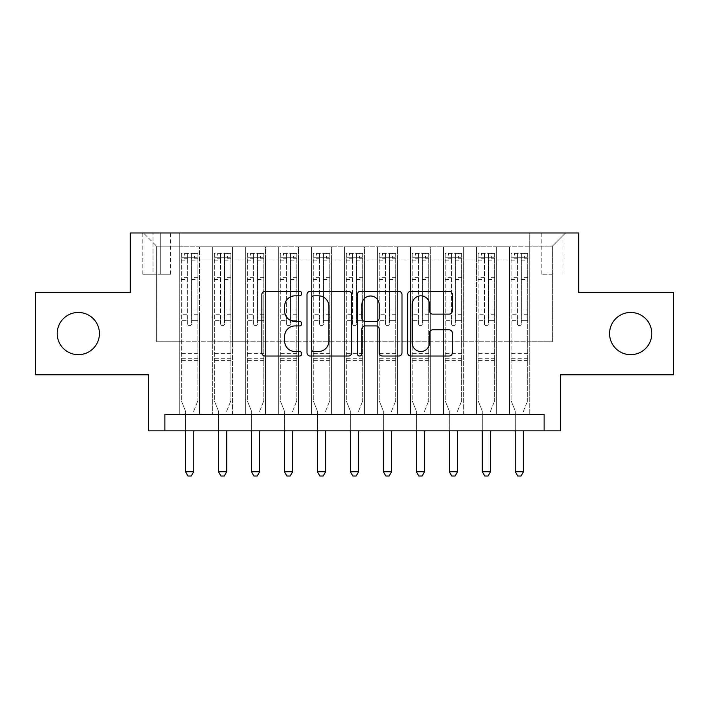 <?xml version="1.0" encoding="UTF-8"?>
<svg xmlns="http://www.w3.org/2000/svg" width="709" height="709" viewBox="0 0 709 709"><rect width="100%" height="100%" fill="white"/><g stroke="black" fill="none" stroke-linecap="round" stroke-linejoin="round"><path stroke-width="0.53" stroke-dasharray="3.54 2.66" d="M301.742 293.561A2.269 2.269 0 0 0 299.473 291.302L265.077 291.302A3.235 3.235 0 0 0 261.843 294.536L261.843 352.798A3.235 3.235 0 0 0 265.077 356.033L299.473 356.033A2.269 2.269 0 0 0 301.742 353.773A2.269 2.269 0 0 0 299.473 351.504L295.024 351.504A10.36 10.36 0 0 1 284.663 341.144L284.663 336.288A10.36 10.36 0 0 1 295.024 325.936L299.473 325.936A2.269 2.269 0 0 0 301.742 323.667A2.269 2.269 0 0 0 299.473 321.399L295.024 321.399A10.36 10.36 0 0 1 284.663 311.047L284.663 306.191A10.36 10.36 0 0 1 295.024 295.83L299.473 295.83A2.269 2.269 0 0 0 301.742 293.561M609.572 333.558A21.102 21.102 0 0 0 630.682 354.668A21.102 21.102 0 0 0 651.784 333.558A21.102 21.102 0 0 0 630.682 312.456A21.102 21.102 0 0 0 609.572 333.558M57.216 333.558A21.102 21.102 0 0 0 78.318 354.668A21.102 21.102 0 0 0 99.428 333.558A21.102 21.102 0 0 0 78.318 312.456A21.102 21.102 0 0 0 57.216 333.558M552.364 232.977L541.809 232.977L552.364 232.977M552.364 274.206L541.809 274.206L552.364 274.206M673.55 292.338L673.55 374.777L560.606 374.777L560.606 430.842L148.394 430.842L148.394 374.777L35.45 374.777L35.45 292.338L130.261 292.338L130.261 232.977L578.739 232.977L578.739 292.338L673.55 292.338M529.277 414.348L529.277 246.829L179.723 246.829L179.723 414.348L199.513 414.348L179.723 414.348L199.513 414.348L179.723 414.348L179.723 246.829L199.513 246.829L199.513 414.348L199.513 246.829L199.513 341.8L212.7 341.8L199.513 341.8L199.513 246.829L179.723 246.829L529.277 246.829L529.277 414.348L509.487 414.348L509.487 246.829L476.51 246.829L476.51 414.348L476.51 246.829L496.3 246.829L496.3 414.348L496.3 246.829L496.3 341.8L496.3 246.829L509.487 246.829L509.487 414.348L529.277 414.348L509.487 414.348L529.277 414.348L529.277 246.174L529.277 341.8L552.364 341.8L552.364 246.174L529.277 246.174L552.364 246.174L552.364 341.8L529.277 341.8L529.277 317.074L529.277 414.348M476.51 414.348L496.3 414.348L476.51 414.348L496.3 414.348L476.51 414.348L476.51 317.074L476.51 341.8L463.323 341.8L463.323 260.026L463.323 341.8L476.51 341.8L476.51 260.026L476.51 341.8L509.487 341.8L496.3 341.8L496.3 317.074L496.3 341.8L476.51 341.8L476.51 317.074L496.3 317.074L496.3 414.348L496.3 317.074L476.51 317.074L476.51 414.348M463.323 414.348L463.323 246.829L443.542 246.829L443.542 414.348L443.542 246.829L463.323 246.829L463.323 414.348L443.542 414.348L463.323 414.348L443.542 414.348L463.323 414.348L463.323 317.074L463.323 414.348M430.345 414.348L430.345 246.829L410.564 246.829L410.564 414.348L410.564 246.829L430.345 246.829L430.345 414.348L410.564 414.348L430.345 414.348L410.564 414.348L430.345 414.348L430.345 260.026L430.345 341.8L443.542 341.8L430.345 341.8L430.345 317.074L430.345 414.348M397.368 414.348L397.368 246.829L377.587 246.829L377.587 414.348L377.587 246.829L397.368 246.829L397.368 414.348L377.587 414.348L397.368 414.348L377.587 414.348L397.368 414.348L397.368 260.026L397.368 341.8L410.564 341.8L397.368 341.8L397.368 317.074L397.368 414.348M364.391 414.348L364.391 246.829L344.609 246.829L344.609 414.348L344.609 246.829L364.391 246.829L364.391 414.348L344.609 414.348L364.391 414.348L344.609 414.348L364.391 414.348L364.391 260.026L364.391 341.8L377.587 341.8L364.391 341.8L364.391 317.074L364.391 414.348M331.413 414.348L331.413 246.829L311.632 246.829L311.632 414.348L311.632 246.829L331.413 246.829L331.413 414.348L311.632 414.348L331.413 414.348L311.632 414.348L331.413 414.348L331.413 260.026L331.413 341.8L344.609 341.8L331.413 341.8L331.413 317.074L331.413 414.348M298.436 414.348L298.436 246.829L278.655 246.829L278.655 414.348L278.655 246.829L298.436 246.829L298.436 414.348L278.655 414.348L298.436 414.348L278.655 414.348L298.436 414.348L298.436 260.026L298.436 341.8L311.632 341.8L298.436 341.8L298.436 317.074L298.436 414.348M265.458 414.348L265.458 246.829L245.677 246.829L245.677 414.348L245.677 246.829L265.458 246.829L265.458 414.348L245.677 414.348L265.458 414.348L245.677 414.348L265.458 414.348L265.458 260.026L265.458 341.8L278.655 341.8L265.458 341.8L265.458 317.074L265.458 414.348M232.49 414.348L232.49 246.829L212.7 246.829L212.7 414.348L212.7 246.829L232.49 246.829L232.49 414.348L212.7 414.348L232.49 414.348L212.7 414.348L232.49 414.348L232.49 317.074L232.49 414.348M509.487 260.026L509.487 341.8L509.487 246.829L509.487 260.026L496.3 260.026L509.487 260.026M443.542 260.026L443.542 341.8L443.542 246.829L430.345 246.829L430.345 260.026L430.345 246.829L443.542 246.829L443.542 260.026L430.345 260.026L443.542 260.026M410.564 260.026L410.564 341.8L410.564 246.829L397.368 246.829L397.368 260.026L397.368 246.829L410.564 246.829L410.564 260.026L397.368 260.026L410.564 260.026M377.587 260.026L377.587 341.8L377.587 246.829L364.391 246.829L364.391 260.026L364.391 246.829L377.587 246.829L377.587 260.026L364.391 260.026L377.587 260.026M344.609 260.026L344.609 341.8L344.609 246.829L331.413 246.829L331.413 260.026L331.413 246.829L344.609 246.829L344.609 260.026L331.413 260.026L344.609 260.026M311.632 260.026L311.632 341.8L311.632 246.829L298.436 246.829L298.436 260.026L298.436 246.829L311.632 246.829L311.632 260.026L298.436 260.026L311.632 260.026M278.655 260.026L278.655 341.8L278.655 246.829L265.458 246.829L265.458 260.026L265.458 246.829L278.655 246.829L278.655 260.026L265.458 260.026L278.655 260.026M232.49 260.026L232.49 341.8L232.49 246.829L232.49 260.026L245.677 260.026L245.677 341.8L232.49 341.8L245.677 341.8L245.677 246.829L232.49 246.829L245.677 246.829L245.677 260.026L232.49 260.026M164.887 430.842L164.887 414.348L164.887 430.842L164.887 414.348L544.113 414.348L164.887 414.348L544.113 414.348L544.113 430.842M153.011 232.977L142.793 232.977L153.011 232.977L153.011 274.206L142.793 274.206L160.269 274.206L153.011 274.206L153.011 232.977M160.269 232.977L170.488 232.977L160.269 232.977L160.269 274.206L170.488 274.206L160.269 274.206L160.269 232.977M529.277 232.977L179.723 232.977L565.552 232.977L529.277 232.977L529.277 246.829L529.277 232.977M179.723 232.977L143.448 232.977L179.723 232.977L179.723 341.8L156.636 341.8L156.636 246.174L179.723 246.174L156.636 246.174L143.448 232.977L156.636 246.174L156.636 341.8L179.723 341.8L179.723 232.977M212.7 260.026L212.7 341.8L212.7 246.829L199.513 246.829L212.7 246.829L212.7 260.026L199.513 260.026L212.7 260.026M476.51 246.829L463.323 246.829L463.323 260.026L463.323 246.829L476.51 246.829L476.51 260.026L476.51 246.829M443.542 341.8L463.323 341.8L443.542 341.8L443.542 317.074L443.542 341.8M410.564 341.8L430.345 341.8L410.564 341.8L410.564 317.074L410.564 341.8M377.587 341.8L397.368 341.8L377.587 341.8L377.587 317.074L377.587 341.8M344.609 341.8L364.391 341.8L344.609 341.8L344.609 317.074L344.609 341.8M311.632 341.8L331.413 341.8L311.632 341.8L311.632 317.074L311.632 341.8M278.655 341.8L298.436 341.8L278.655 341.8L278.655 317.074L278.655 341.8M245.677 341.8L265.458 341.8L245.677 341.8L245.677 317.074L245.677 341.8M212.7 341.8L232.49 341.8L232.49 317.074L232.49 341.8L212.7 341.8L212.7 317.074L232.49 317.074L212.7 317.074L212.7 414.348L212.7 341.8M179.723 341.8L199.513 341.8L199.513 317.074L199.513 414.348L199.513 317.074L199.513 341.8L179.723 341.8L179.723 317.074L199.513 317.074L179.723 317.074L179.723 414.348L179.723 341.8M509.487 341.8L529.277 341.8L509.487 341.8L509.487 317.074L509.487 341.8M179.723 317.074L199.513 317.074L179.723 317.074M212.7 317.074L232.49 317.074L212.7 317.074M245.677 317.074L265.458 317.074L245.677 317.074L245.677 414.348L245.677 317.074L265.458 317.074L245.677 317.074M278.655 317.074L298.436 317.074L278.655 317.074L278.655 414.348L278.655 317.074L298.436 317.074L278.655 317.074M311.632 317.074L331.413 317.074L311.632 317.074L311.632 414.348L311.632 317.074L331.413 317.074L311.632 317.074M344.609 317.074L364.391 317.074L344.609 317.074L344.609 414.348L344.609 317.074L364.391 317.074L344.609 317.074M377.587 317.074L397.368 317.074L377.587 317.074L377.587 414.348L377.587 317.074L397.368 317.074L377.587 317.074M410.564 317.074L430.345 317.074L410.564 317.074L410.564 414.348L410.564 317.074L430.345 317.074L410.564 317.074M443.542 317.074L463.323 317.074L443.542 317.074L443.542 414.348L443.542 317.074L463.323 317.074L443.542 317.074M476.51 317.074L496.3 317.074L476.51 317.074M509.487 317.074L529.277 317.074L509.487 317.074L509.487 414.348L509.487 317.074L529.277 317.074L509.487 317.074M565.552 232.977L552.364 246.174L565.552 232.977M351.664 352.798L351.664 294.536A3.235 3.235 0 0 0 348.429 291.302L310.232 291.302A3.235 3.235 0 0 0 306.997 294.536L306.997 352.798A3.235 3.235 0 0 0 310.232 356.033L348.429 356.033A3.235 3.235 0 0 0 351.664 352.798M313.795 295.83A2.269 2.269 0 0 0 311.535 298.099L311.535 349.236A2.269 2.269 0 0 0 313.795 351.504L318.492 351.504A10.36 10.36 0 0 0 328.852 341.144L328.852 306.191A10.36 10.36 0 0 0 318.492 295.83L313.795 295.83M360.571 291.302L398.768 291.302A3.235 3.235 0 0 1 402.003 294.536L402.003 352.798A3.235 3.235 0 0 1 398.768 356.033L382.417 356.033A3.235 3.235 0 0 1 379.182 352.798L379.182 329.171A3.235 3.235 0 0 0 375.947 325.936L365.1 325.936A3.235 3.235 0 0 0 361.865 329.171L361.865 353.773A2.269 2.269 0 0 1 359.596 356.033A2.269 2.269 0 0 1 357.336 353.773L357.336 294.536A3.235 3.235 0 0 1 360.571 291.302M379.182 304.648A8.659 8.659 0 0 0 370.523 295.99A8.659 8.659 0 0 0 361.865 304.648L361.865 318.164A3.235 3.235 0 0 0 365.1 321.399L375.947 321.399A3.235 3.235 0 0 0 379.182 318.164L379.182 304.648M432.756 314.114L449.098 314.114A3.235 3.235 0 0 0 452.333 310.879L452.333 294.536A3.235 3.235 0 0 0 449.098 291.302L410.901 291.302A3.235 3.235 0 0 0 407.666 294.536L407.666 352.798A3.235 3.235 0 0 0 410.901 356.033L449.098 356.033A3.235 3.235 0 0 0 452.333 352.798L452.333 333.053A3.235 3.235 0 0 0 449.098 329.818L432.756 329.818A3.235 3.235 0 0 0 429.512 333.053L429.512 342.846A8.659 8.659 0 0 1 420.854 351.504A8.659 8.659 0 0 1 412.195 342.846L412.195 304.489A8.659 8.659 0 0 1 420.854 295.83A8.659 8.659 0 0 1 429.512 304.489L429.512 310.879A3.235 3.235 0 0 0 432.756 314.114M187.637 323.667A1.976 1.976 0 0 0 189.613 325.644A1.976 1.976 0 0 1 187.637 323.667L187.637 320.362L187.637 323.667M197.776 253.423L194.558 253.423L194.558 257.713L197.864 257.713L197.864 253.432L181.371 253.432L181.371 400.833L181.371 320.362L187.637 320.362L187.637 314.264L181.371 314.264M181.371 253.432L181.371 320.362L187.637 320.362L187.637 258.581C188.957 257.429 190.269 257.429 191.598 258.581L191.598 309.975L197.864 309.975L197.864 400.833L197.864 320.362L191.598 320.362L191.598 323.667A1.976 1.976 0 0 1 189.613 325.644A1.976 1.976 0 0 0 191.598 323.667L191.598 309.975M197.864 257.713L197.864 309.975M197.864 253.432L197.864 320.362L191.598 320.362L191.598 253.831L187.637 253.831L187.637 314.264M194.558 253.423L181.451 253.423M194.558 257.713L184.668 257.713L184.668 253.423M181.371 257.713L197.776 257.713M181.451 257.713L184.668 257.713M193.974 410.484L197.864 400.833L193.974 410.484A3.297 3.297 0 0 0 193.734 411.716A3.297 3.297 0 0 1 193.974 410.484M185.492 430.842L185.492 411.716A3.297 3.297 0 0 0 185.253 410.484L181.371 400.833L185.253 410.484A3.297 3.297 0 0 1 185.492 411.716L185.492 471.733L193.734 471.733L193.734 430.842M197.864 360.597L181.371 360.597M185.492 471.733L187.965 476.023L191.262 476.023L193.734 471.733M187.637 258.581L187.637 253.831M191.598 258.581L191.598 253.831M220.614 323.667A1.976 1.976 0 0 0 222.591 325.644A1.976 1.976 0 0 1 220.614 323.667L220.614 320.362L220.614 323.667M230.753 253.423L227.536 253.423L227.536 257.713L230.842 257.713L230.842 253.432L214.348 253.432L214.348 400.833L214.348 320.362L220.614 320.362L220.614 314.264L214.348 314.264M214.348 253.432L214.348 320.362L220.614 320.362L220.614 258.581C221.935 257.429 223.246 257.429 224.576 258.581L224.576 309.975L230.842 309.975L230.842 400.833L230.842 320.362L224.576 320.362L224.576 323.667A1.976 1.976 0 0 1 222.591 325.644A1.976 1.976 0 0 0 224.576 323.667L224.576 309.975M230.842 257.713L230.842 309.975M230.842 253.432L230.842 320.362L224.576 320.362L224.576 253.831L220.614 253.831L220.614 314.264M227.536 253.423L214.428 253.423M227.536 257.713L217.645 257.713L217.645 253.423M214.348 257.713L230.753 257.713M214.428 257.713L217.645 257.713M226.951 410.484L230.842 400.833L226.951 410.484A3.297 3.297 0 0 0 226.712 411.716A3.297 3.297 0 0 1 226.951 410.484M218.469 430.842L218.469 411.716A3.297 3.297 0 0 0 218.23 410.484L214.348 400.833L218.23 410.484A3.297 3.297 0 0 1 218.469 411.716L218.469 471.733L226.712 471.733L226.712 430.842M230.842 360.597L214.348 360.597M218.469 471.733L220.942 476.023L224.239 476.023L226.712 471.733M220.614 258.581L220.614 253.831M224.576 258.581L224.576 253.831M253.592 323.667A1.976 1.976 0 0 0 255.568 325.644A1.976 1.976 0 0 1 253.592 323.667L253.592 320.362L253.592 323.667M263.73 253.423L260.513 253.423L260.513 257.713L263.81 257.713L263.81 253.432L247.326 253.432L247.326 400.833L247.326 320.362L253.592 320.362L253.592 314.264L247.326 314.264M247.326 253.432L247.326 320.362L253.592 320.362L253.592 258.581C254.903 257.429 256.224 257.429 257.544 258.581L257.544 309.975L263.81 309.975L263.81 400.833L263.81 320.362L257.544 320.362L257.544 323.667A1.976 1.976 0 0 1 255.568 325.644A1.976 1.976 0 0 0 257.544 323.667L257.544 309.975M263.81 257.713L263.81 309.975M263.81 253.432L263.81 320.362L257.544 320.362L257.544 253.831L253.592 253.831L253.592 314.264M260.513 253.423L247.406 253.423M260.513 257.713L250.623 257.713L250.623 253.423M247.326 257.713L263.73 257.713M247.406 257.713L250.623 257.713M259.928 410.484L263.81 400.833L259.928 410.484A3.297 3.297 0 0 0 259.689 411.716A3.297 3.297 0 0 1 259.928 410.484M251.447 430.842L251.447 411.716A3.297 3.297 0 0 0 251.208 410.484L247.326 400.833L251.208 410.484A3.297 3.297 0 0 1 251.447 411.716L251.447 471.733L259.689 471.733L259.689 430.842M263.81 360.597L247.326 360.597M251.447 471.733L253.919 476.023L257.216 476.023L259.689 471.733M253.592 258.581L253.592 253.831M257.544 258.581L257.544 253.831M286.569 323.667A1.976 1.976 0 0 0 288.545 325.644A1.976 1.976 0 0 1 286.569 323.667L286.569 320.362L286.569 323.667M296.708 253.423L293.491 253.423L293.491 257.713L296.787 257.713L296.787 253.432L280.303 253.432L280.303 400.833L280.303 320.362L286.569 320.362L286.569 314.264L280.303 314.264M280.303 253.432L280.303 320.362L286.569 320.362L286.569 258.581C287.881 257.429 289.201 257.429 290.522 258.581L290.522 309.975L296.787 309.975L296.787 400.833L296.787 320.362L290.522 320.362L290.522 323.667A1.976 1.976 0 0 1 288.545 325.644A1.976 1.976 0 0 0 290.522 323.667L290.522 309.975M296.787 257.713L296.787 309.975M296.787 253.432L296.787 320.362L290.522 320.362L290.522 253.831L286.569 253.831L286.569 314.264M293.491 253.423L280.383 253.423M293.491 257.713L283.6 257.713L283.6 253.423M280.303 257.713L296.708 257.713M280.383 257.713L283.6 257.713M292.906 410.484L296.787 400.833L292.906 410.484A3.297 3.297 0 0 0 292.666 411.716A3.297 3.297 0 0 1 292.906 410.484M284.424 430.842L284.424 411.716A3.297 3.297 0 0 0 284.185 410.484L280.303 400.833L284.185 410.484A3.297 3.297 0 0 1 284.424 411.716L284.424 471.733L292.666 471.733L292.666 430.842M296.787 360.597L280.303 360.597M284.424 471.733L286.897 476.023L290.194 476.023L292.666 471.733M286.569 258.581L286.569 253.831M290.522 258.581L290.522 253.831M319.546 323.667A1.976 1.976 0 0 0 321.523 325.644A1.976 1.976 0 0 1 319.546 323.667L319.546 320.362L319.546 323.667M329.685 253.423L326.468 253.423L326.468 257.713L329.765 257.713L329.765 253.432L313.281 253.432L313.281 400.833L313.281 320.362L319.546 320.362L319.546 314.264L313.281 314.264M313.281 253.432L313.281 320.362L319.546 320.362L319.546 258.581C320.858 257.429 322.178 257.429 323.499 258.581L323.499 309.975L329.765 309.975L329.765 400.833L329.765 320.362L323.499 320.362L323.499 323.667A1.976 1.976 0 0 1 321.523 325.644A1.976 1.976 0 0 0 323.499 323.667L323.499 309.975M329.765 257.713L329.765 309.975M329.765 253.432L329.765 320.362L323.499 320.362L323.499 253.831L319.546 253.831L319.546 314.264M326.468 253.423L313.36 253.423M326.468 257.713L316.577 257.713L316.577 253.423M313.281 257.713L329.685 257.713M313.36 257.713L316.577 257.713M325.883 410.484L329.765 400.833L325.883 410.484A3.297 3.297 0 0 0 325.644 411.716A3.297 3.297 0 0 1 325.883 410.484M317.402 430.842L317.402 411.716A3.297 3.297 0 0 0 317.162 410.484L313.281 400.833L317.162 410.484A3.297 3.297 0 0 1 317.402 411.716L317.402 471.733L325.644 471.733L325.644 430.842M329.765 360.597L313.281 360.597M317.402 471.733L319.874 476.023L323.171 476.023L325.644 471.733M319.546 258.581L319.546 253.831M323.499 258.581L323.499 253.831M352.524 323.667A1.976 1.976 0 0 0 354.5 325.644A1.976 1.976 0 0 1 352.524 323.667L352.524 320.362L352.524 323.667M362.662 253.423L359.445 253.423L359.445 257.713L362.742 257.713L362.742 253.432L346.258 253.432L346.258 400.833L346.258 320.362L352.524 320.362L352.524 314.264L346.258 314.264M346.258 253.432L346.258 320.362L352.524 320.362L352.524 258.581C353.835 257.429 355.156 257.429 356.476 258.581L356.476 309.975L362.742 309.975L362.742 400.833L362.742 320.362L356.476 320.362L356.476 323.667A1.976 1.976 0 0 1 354.5 325.644A1.976 1.976 0 0 0 356.476 323.667L356.476 309.975M362.742 257.713L362.742 309.975M362.742 253.432L362.742 320.362L356.476 320.362L356.476 253.831L352.524 253.831L352.524 314.264M359.445 253.423L346.338 253.423M359.445 257.713L349.555 257.713L349.555 253.423M346.258 257.713L362.662 257.713M346.338 257.713L349.555 257.713M358.86 410.484L362.742 400.833L358.86 410.484A3.297 3.297 0 0 0 358.621 411.716A3.297 3.297 0 0 1 358.86 410.484M350.379 430.842L350.379 411.716A3.297 3.297 0 0 0 350.14 410.484L346.258 400.833L350.14 410.484A3.297 3.297 0 0 1 350.379 411.716L350.379 471.733L358.621 471.733L358.621 430.842M362.742 360.597L346.258 360.597M350.379 471.733L352.852 476.023L356.148 476.023L358.621 471.733M352.524 258.581L352.524 253.831M356.476 258.581L356.476 253.831M385.501 323.667A1.976 1.976 0 0 0 387.477 325.644A1.976 1.976 0 0 1 385.501 323.667L385.501 320.362L385.501 323.667M395.64 253.423L392.423 253.423L392.423 257.713L395.719 257.713L395.719 253.432L379.235 253.432L379.235 400.833L379.235 320.362L385.501 320.362L385.501 314.264L379.235 314.264M379.235 253.432L379.235 320.362L385.501 320.362L385.501 258.581C386.813 257.429 388.133 257.429 389.454 258.581L389.454 309.975L395.719 309.975L395.719 400.833L395.719 320.362L389.454 320.362L389.454 323.667A1.976 1.976 0 0 1 387.477 325.644A1.976 1.976 0 0 0 389.454 323.667L389.454 309.975M395.719 257.713L395.719 309.975M395.719 253.432L395.719 320.362L389.454 320.362L389.454 253.831L385.501 253.831L385.501 314.264M392.423 253.423L379.315 253.423M392.423 257.713L382.532 257.713L382.532 253.423M379.235 257.713L395.64 257.713M379.315 257.713L382.532 257.713M391.838 410.484L395.719 400.833L391.838 410.484A3.297 3.297 0 0 0 391.598 411.716A3.297 3.297 0 0 1 391.838 410.484M383.356 430.842L383.356 411.716A3.297 3.297 0 0 0 383.117 410.484L379.235 400.833L383.117 410.484A3.297 3.297 0 0 1 383.356 411.716L383.356 471.733L391.598 471.733L391.598 430.842M395.719 360.597L379.235 360.597M383.356 471.733L385.829 476.023L389.126 476.023L391.598 471.733M385.501 258.581L385.501 253.831M389.454 258.581L389.454 253.831M418.478 323.667A1.976 1.976 0 0 0 420.455 325.644A1.976 1.976 0 0 1 418.478 323.667L418.478 320.362L418.478 323.667M428.617 253.423L425.4 253.423L425.4 257.713L428.697 257.713L428.697 253.432L412.213 253.432L412.213 400.833L412.213 320.362L418.478 320.362L418.478 314.264L412.213 314.264M412.213 253.432L412.213 320.362L418.478 320.362L418.478 258.581C419.79 257.429 421.111 257.429 422.431 258.581L422.431 309.975L428.697 309.975L428.697 400.833L428.697 320.362L422.431 320.362L422.431 323.667A1.976 1.976 0 0 1 420.455 325.644A1.976 1.976 0 0 0 422.431 323.667L422.431 309.975M428.697 257.713L428.697 309.975M428.697 253.432L428.697 320.362L422.431 320.362L422.431 253.831L418.478 253.831L418.478 314.264M425.4 253.423L412.292 253.423M425.4 257.713L415.509 257.713L415.509 253.423M412.213 257.713L428.617 257.713M412.292 257.713L415.509 257.713M424.815 410.484L428.697 400.833L424.815 410.484A3.297 3.297 0 0 0 424.576 411.716A3.297 3.297 0 0 1 424.815 410.484M416.334 430.842L416.334 411.716A3.297 3.297 0 0 0 416.094 410.484L412.213 400.833L416.094 410.484A3.297 3.297 0 0 1 416.334 411.716L416.334 471.733L424.576 471.733L424.576 430.842M428.697 360.597L412.213 360.597M416.334 471.733L418.806 476.023L422.103 476.023L424.576 471.733M418.478 258.581L418.478 253.831M422.431 258.581L422.431 253.831M451.456 323.667A1.976 1.976 0 0 0 453.432 325.644A1.976 1.976 0 0 1 451.456 323.667L451.456 320.362L451.456 323.667M461.594 253.423L458.377 253.423L458.377 257.713L461.674 257.713L461.674 253.432L445.19 253.432L445.19 400.833L445.19 320.362L451.456 320.362L451.456 314.264L445.19 314.264M445.19 253.432L445.19 320.362L451.456 320.362L451.456 258.581C452.767 257.429 454.088 257.429 455.408 258.581L455.408 309.975L461.674 309.975L461.674 400.833L461.674 320.362L455.408 320.362L455.408 323.667A1.976 1.976 0 0 1 453.432 325.644A1.976 1.976 0 0 0 455.408 323.667L455.408 309.975M461.674 257.713L461.674 309.975M461.674 253.432L461.674 320.362L455.408 320.362L455.408 253.831L451.456 253.831L451.456 314.264M458.377 253.423L445.27 253.423M458.377 257.713L448.487 257.713L448.487 253.423M445.19 257.713L461.594 257.713M445.27 257.713L448.487 257.713M457.792 410.484L461.674 400.833L457.792 410.484A3.297 3.297 0 0 0 457.553 411.716A3.297 3.297 0 0 1 457.792 410.484M449.311 430.842L449.311 411.716A3.297 3.297 0 0 0 449.072 410.484L445.19 400.833L449.072 410.484A3.297 3.297 0 0 1 449.311 411.716L449.311 471.733L457.553 471.733L457.553 430.842M461.674 360.597L445.19 360.597M449.311 471.733L451.784 476.023L455.081 476.023L457.553 471.733M451.456 258.581L451.456 253.831M455.408 258.581L455.408 253.831M484.424 323.667A1.976 1.976 0 0 0 486.409 325.644A1.976 1.976 0 0 1 484.424 323.667L484.424 320.362L484.424 323.667M494.572 253.423L491.355 253.423L491.355 257.713L494.652 257.713L494.652 253.432L478.158 253.432L478.158 400.833L478.158 320.362L484.424 320.362L484.424 314.264L478.158 314.264M478.158 253.432L478.158 320.362L484.424 320.362L484.424 258.581C485.745 257.429 487.065 257.429 488.386 258.581L488.386 309.975L494.652 309.975L494.652 400.833L494.652 320.362L488.386 320.362L488.386 323.667A1.976 1.976 0 0 1 486.409 325.644A1.976 1.976 0 0 0 488.386 323.667L488.386 309.975M494.652 257.713L494.652 309.975M494.652 253.432L494.652 320.362L488.386 320.362L488.386 253.831L484.424 253.831L484.424 314.264M491.355 253.423L478.247 253.423M491.355 257.713L481.464 257.713L481.464 253.423M478.158 257.713L494.572 257.713M478.247 257.713L481.464 257.713M490.77 410.484L494.652 400.833L490.77 410.484A3.297 3.297 0 0 0 490.531 411.716A3.297 3.297 0 0 1 490.77 410.484M482.288 430.842L482.288 411.716A3.297 3.297 0 0 0 482.049 410.484L478.158 400.833L482.049 410.484A3.297 3.297 0 0 1 482.288 411.716L482.288 471.733L490.531 471.733L490.531 430.842M494.652 360.597L478.158 360.597M482.288 471.733L484.761 476.023L488.058 476.023L490.531 471.733M484.424 258.581L484.424 253.831M488.386 258.581L488.386 253.831M517.402 323.667A1.976 1.976 0 0 0 519.387 325.644A1.976 1.976 0 0 1 517.402 323.667L517.402 320.362L517.402 323.667M527.549 253.423L524.332 253.423L524.332 257.713L527.629 257.713L527.629 253.432L511.136 253.432L511.136 400.833L511.136 320.362L517.402 320.362L517.402 314.264L511.136 314.264M511.136 253.432L511.136 320.362L517.402 320.362L517.402 258.581C518.722 257.429 520.043 257.429 521.363 258.581L521.363 309.975L527.629 309.975L527.629 400.833L527.629 320.362L521.363 320.362L521.363 323.667A1.976 1.976 0 0 1 519.387 325.644A1.976 1.976 0 0 0 521.363 323.667L521.363 309.975M527.629 257.713L527.629 309.975M527.629 253.432L527.629 320.362L521.363 320.362L521.363 253.831L517.402 253.831L517.402 314.264M524.332 253.423L511.224 253.423M524.332 257.713L514.442 257.713L514.442 253.423M511.136 257.713L527.549 257.713M511.224 257.713L514.442 257.713M523.747 410.484L527.629 400.833L523.747 410.484A3.297 3.297 0 0 0 523.508 411.716A3.297 3.297 0 0 1 523.747 410.484M515.266 430.842L515.266 411.716A3.297 3.297 0 0 0 515.026 410.484L511.136 400.833L515.026 410.484A3.297 3.297 0 0 1 515.266 411.716L515.266 471.733L523.508 471.733L523.508 430.842M527.629 360.597L511.136 360.597M515.266 471.733L517.738 476.023L521.035 476.023L523.508 471.733M517.402 258.581L517.402 253.831M521.363 258.581L521.363 253.831M476.51 260.026L463.323 260.026L476.51 260.026M197.864 353.676L181.371 353.676M197.864 314.264L191.598 314.264M181.371 309.975L187.637 309.975M187.637 277.706L181.371 277.706M197.864 277.706L191.598 277.706M181.371 279.63L187.637 279.63M191.598 279.63L197.864 279.63M187.637 258.244L181.371 258.244M181.371 260.168L187.637 260.168M197.864 258.244L191.598 258.244M191.598 260.168L197.864 260.168M197.864 358.745L181.371 358.745M230.842 353.676L214.348 353.676M230.842 314.264L224.576 314.264M214.348 309.975L220.614 309.975M220.614 277.706L214.348 277.706M230.842 277.706L224.576 277.706M214.348 279.63L220.614 279.63M224.576 279.63L230.842 279.63M220.614 258.244L214.348 258.244M214.348 260.168L220.614 260.168M230.842 258.244L224.576 258.244M224.576 260.168L230.842 260.168M230.842 358.745L214.348 358.745M263.81 353.676L247.326 353.676M263.81 314.264L257.544 314.264M247.326 309.975L253.592 309.975M253.592 277.706L247.326 277.706M263.81 277.706L257.544 277.706M247.326 279.63L253.592 279.63M257.544 279.63L263.81 279.63M253.592 258.244L247.326 258.244M247.326 260.168L253.592 260.168M263.81 258.244L257.544 258.244M257.544 260.168L263.81 260.168M263.81 358.745L247.326 358.745M296.787 353.676L280.303 353.676M296.787 314.264L290.522 314.264M280.303 309.975L286.569 309.975M286.569 277.706L280.303 277.706M296.787 277.706L290.522 277.706M280.303 279.63L286.569 279.63M290.522 279.63L296.787 279.63M286.569 258.244L280.303 258.244M280.303 260.168L286.569 260.168M296.787 258.244L290.522 258.244M290.522 260.168L296.787 260.168M296.787 358.745L280.303 358.745M329.765 353.676L313.281 353.676M329.765 314.264L323.499 314.264M313.281 309.975L319.546 309.975M319.546 277.706L313.281 277.706M329.765 277.706L323.499 277.706M313.281 279.63L319.546 279.63M323.499 279.63L329.765 279.63M319.546 258.244L313.281 258.244M313.281 260.168L319.546 260.168M329.765 258.244L323.499 258.244M323.499 260.168L329.765 260.168M329.765 358.745L313.281 358.745M362.742 353.676L346.258 353.676M362.742 314.264L356.476 314.264M346.258 309.975L352.524 309.975M352.524 277.706L346.258 277.706M362.742 277.706L356.476 277.706M346.258 279.63L352.524 279.63M356.476 279.63L362.742 279.63M352.524 258.244L346.258 258.244M346.258 260.168L352.524 260.168M362.742 258.244L356.476 258.244M356.476 260.168L362.742 260.168M362.742 358.745L346.258 358.745M395.719 353.676L379.235 353.676M395.719 314.264L389.454 314.264M379.235 309.975L385.501 309.975M385.501 277.706L379.235 277.706M395.719 277.706L389.454 277.706M379.235 279.63L385.501 279.63M389.454 279.63L395.719 279.63M385.501 258.244L379.235 258.244M379.235 260.168L385.501 260.168M395.719 258.244L389.454 258.244M389.454 260.168L395.719 260.168M395.719 358.745L379.235 358.745M428.697 353.676L412.213 353.676M428.697 314.264L422.431 314.264M412.213 309.975L418.478 309.975M418.478 277.706L412.213 277.706M428.697 277.706L422.431 277.706M412.213 279.63L418.478 279.63M422.431 279.63L428.697 279.63M418.478 258.244L412.213 258.244M412.213 260.168L418.478 260.168M428.697 258.244L422.431 258.244M422.431 260.168L428.697 260.168M428.697 358.745L412.213 358.745M461.674 353.676L445.19 353.676M461.674 314.264L455.408 314.264M445.19 309.975L451.456 309.975M451.456 277.706L445.19 277.706M461.674 277.706L455.408 277.706M445.19 279.63L451.456 279.63M455.408 279.63L461.674 279.63M451.456 258.244L445.19 258.244M445.19 260.168L451.456 260.168M461.674 258.244L455.408 258.244M455.408 260.168L461.674 260.168M461.674 358.745L445.19 358.745M494.652 353.676L478.158 353.676M494.652 314.264L488.386 314.264M478.158 309.975L484.424 309.975M484.424 277.706L478.158 277.706M494.652 277.706L488.386 277.706M478.158 279.63L484.424 279.63M488.386 279.63L494.652 279.63M484.424 258.244L478.158 258.244M478.158 260.168L484.424 260.168M494.652 258.244L488.386 258.244M488.386 260.168L494.652 260.168M494.652 358.745L478.158 358.745M527.629 353.676L511.136 353.676M527.629 314.264L521.363 314.264M511.136 309.975L517.402 309.975M517.402 277.706L511.136 277.706M527.629 277.706L521.363 277.706M511.136 279.63L517.402 279.63M521.363 279.63L527.629 279.63M517.402 258.244L511.136 258.244M511.136 260.168L517.402 260.168M527.629 258.244L521.363 258.244M521.363 260.168L527.629 260.168M527.629 358.745L511.136 358.745M541.809 274.206L541.809 232.977M142.793 274.206L142.793 232.977M170.488 274.206L170.488 232.977M562.911 274.206L562.911 232.977"/><path stroke-width="1.06" d="M301.742 293.561A2.269 2.269 0 0 0 299.473 291.302L265.077 291.302A3.235 3.235 0 0 0 261.843 294.536L261.843 352.798A3.235 3.235 0 0 0 265.077 356.033L299.473 356.033A2.269 2.269 0 0 0 301.742 353.773A2.269 2.269 0 0 0 299.473 351.504L295.024 351.504A10.36 10.36 0 0 1 284.663 341.144L284.663 336.288A10.36 10.36 0 0 1 295.024 325.936L299.473 325.936A2.269 2.269 0 0 0 301.742 323.667A2.269 2.269 0 0 0 299.473 321.399L295.024 321.399A10.36 10.36 0 0 1 284.663 311.047L284.663 306.191A10.36 10.36 0 0 1 295.024 295.83L299.473 295.83A2.269 2.269 0 0 0 301.742 293.561M609.572 333.558A21.102 21.102 0 0 0 630.682 354.668A21.102 21.102 0 0 0 651.784 333.558A21.102 21.102 0 0 0 630.682 312.456A21.102 21.102 0 0 0 609.572 333.558M57.216 333.558A21.102 21.102 0 0 0 78.318 354.668A21.102 21.102 0 0 0 99.428 333.558A21.102 21.102 0 0 0 78.318 312.456A21.102 21.102 0 0 0 57.216 333.558M449.098 314.114A3.235 3.235 0 0 0 452.333 310.879L452.333 294.536A3.235 3.235 0 0 0 449.098 291.302L410.901 291.302A3.235 3.235 0 0 0 407.666 294.536L407.666 352.798A3.235 3.235 0 0 0 410.901 356.033L449.098 356.033A3.235 3.235 0 0 0 452.333 352.798L452.333 333.053A3.235 3.235 0 0 0 449.098 329.818L432.756 329.818A3.235 3.235 0 0 0 429.512 333.053L429.512 342.846A8.659 8.659 0 0 1 420.854 351.504A8.659 8.659 0 0 1 412.195 342.846L412.195 304.489A8.659 8.659 0 0 1 420.854 295.83A8.659 8.659 0 0 1 429.512 304.489L429.512 310.879A3.235 3.235 0 0 0 432.756 314.114L449.098 314.114M544.113 430.842L560.606 430.842L560.606 374.777L673.55 374.777L673.55 292.338L578.739 292.338L578.739 232.977L130.261 232.977L130.261 292.338L35.45 292.338L35.45 374.777L148.394 374.777L148.394 430.842L544.113 430.842L544.113 414.348L164.887 414.348L164.887 430.842M351.664 294.536A3.235 3.235 0 0 0 348.429 291.302L310.232 291.302A3.235 3.235 0 0 0 306.997 294.536L306.997 352.798A3.235 3.235 0 0 0 310.232 356.033L348.429 356.033A3.235 3.235 0 0 0 351.664 352.798L351.664 294.536M360.571 291.302L398.768 291.302A3.235 3.235 0 0 1 402.003 294.536L402.003 352.798A3.235 3.235 0 0 1 398.768 356.033L382.417 356.033A3.235 3.235 0 0 1 379.182 352.798L379.182 329.171A3.235 3.235 0 0 0 375.947 325.936L365.1 325.936A3.235 3.235 0 0 0 361.865 329.171L361.865 353.773A2.269 2.269 0 0 1 359.596 356.033A2.269 2.269 0 0 1 357.336 353.773L357.336 294.536A3.235 3.235 0 0 1 360.571 291.302M313.795 295.83A2.269 2.269 0 0 0 311.535 298.099L311.535 349.236A2.269 2.269 0 0 0 313.795 351.504L318.492 351.504A10.36 10.36 0 0 0 328.852 341.144L328.852 306.191A10.36 10.36 0 0 0 318.492 295.83L313.795 295.83M379.182 304.648A8.659 8.659 0 0 0 370.523 295.99A8.659 8.659 0 0 0 361.865 304.648L361.865 318.164A3.235 3.235 0 0 0 365.1 321.399L375.947 321.399A3.235 3.235 0 0 0 379.182 318.164L379.182 304.648M185.492 430.842L185.492 471.733L193.734 471.733L193.734 430.842M193.734 471.733L191.262 476.023L187.965 476.023L185.492 471.733M218.469 430.842L218.469 471.733L226.712 471.733L226.712 430.842M226.712 471.733L224.239 476.023L220.942 476.023L218.469 471.733M251.447 430.842L251.447 471.733L259.689 471.733L259.689 430.842M259.689 471.733L257.216 476.023L253.919 476.023L251.447 471.733M284.424 430.842L284.424 471.733L292.666 471.733L292.666 430.842M292.666 471.733L290.194 476.023L286.897 476.023L284.424 471.733M317.402 430.842L317.402 471.733L325.644 471.733L325.644 430.842M325.644 471.733L323.171 476.023L319.874 476.023L317.402 471.733M350.379 430.842L350.379 471.733L358.621 471.733L358.621 430.842M358.621 471.733L356.148 476.023L352.852 476.023L350.379 471.733M383.356 430.842L383.356 471.733L391.598 471.733L391.598 430.842M391.598 471.733L389.126 476.023L385.829 476.023L383.356 471.733M416.334 430.842L416.334 471.733L424.576 471.733L424.576 430.842M424.576 471.733L422.103 476.023L418.806 476.023L416.334 471.733M449.311 430.842L449.311 471.733L457.553 471.733L457.553 430.842M457.553 471.733L455.081 476.023L451.784 476.023L449.311 471.733M482.288 430.842L482.288 471.733L490.531 471.733L490.531 430.842M490.531 471.733L488.058 476.023L484.761 476.023L482.288 471.733M515.266 430.842L515.266 471.733L523.508 471.733L523.508 430.842M523.508 471.733L521.035 476.023L517.738 476.023L515.266 471.733"/></g></svg>
